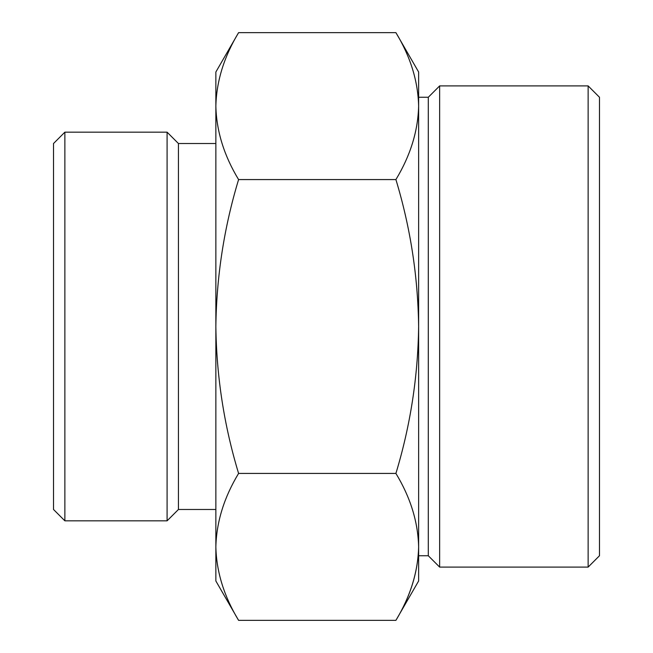 <?xml version="1.0" encoding="UTF-8"?>
<svg xmlns="http://www.w3.org/2000/svg" width="653" height="653" viewBox="0 0 653 653"><rect width="100%" height="100%" fill="white"/><g stroke="black" fill="none" stroke-linecap="round" stroke-linejoin="round"><path stroke-width="0.98" d="M238.59 473.425C224.077 497.415 216.494 521.902 215.857 546.888L215.857 326.5C216.535 376.716 224.11 425.691 238.59 473.425L395.906 473.425C410.386 425.674 417.969 376.699 418.63 326.5C417.961 276.284 410.378 227.309 395.906 179.575C410.419 155.585 417.993 131.098 418.63 106.112C418.018 81.078 410.443 56.591 395.906 32.65L238.59 32.65C224.077 56.64 216.494 81.127 215.857 106.112C216.47 131.147 224.052 155.634 238.59 179.575C224.101 227.326 216.527 276.301 215.857 326.5L215.857 72.018L238.59 32.65M238.59 620.35L215.857 580.982L215.857 546.888C216.47 571.922 224.052 596.409 238.59 620.35L395.906 620.35C410.419 596.36 417.993 571.873 418.63 546.888C418.018 521.853 410.443 497.366 395.906 473.425M418.63 106.121L418.63 546.879C418.018 571.922 410.443 596.409 395.906 620.35L418.63 580.982L418.63 72.018L395.906 32.65M588.133 85.902L588.133 567.098L599.487 555.744L599.487 97.256L588.133 85.902L439.649 85.902L439.649 567.098L428.295 555.744L428.295 97.256L418.63 97.256M53.513 509.479L53.513 143.521L64.867 132.167L64.867 520.833L53.513 509.479M215.857 509.479L178.44 509.479L167.086 520.833L167.086 132.167L64.867 132.167M178.44 509.479L178.44 143.521L167.086 132.167M395.906 179.575L238.59 179.575M167.086 520.833L64.867 520.833M215.857 143.521L178.44 143.521M428.295 555.744L418.63 555.744M428.295 97.256L439.649 85.902M588.133 567.098L439.649 567.098"/></g></svg>
